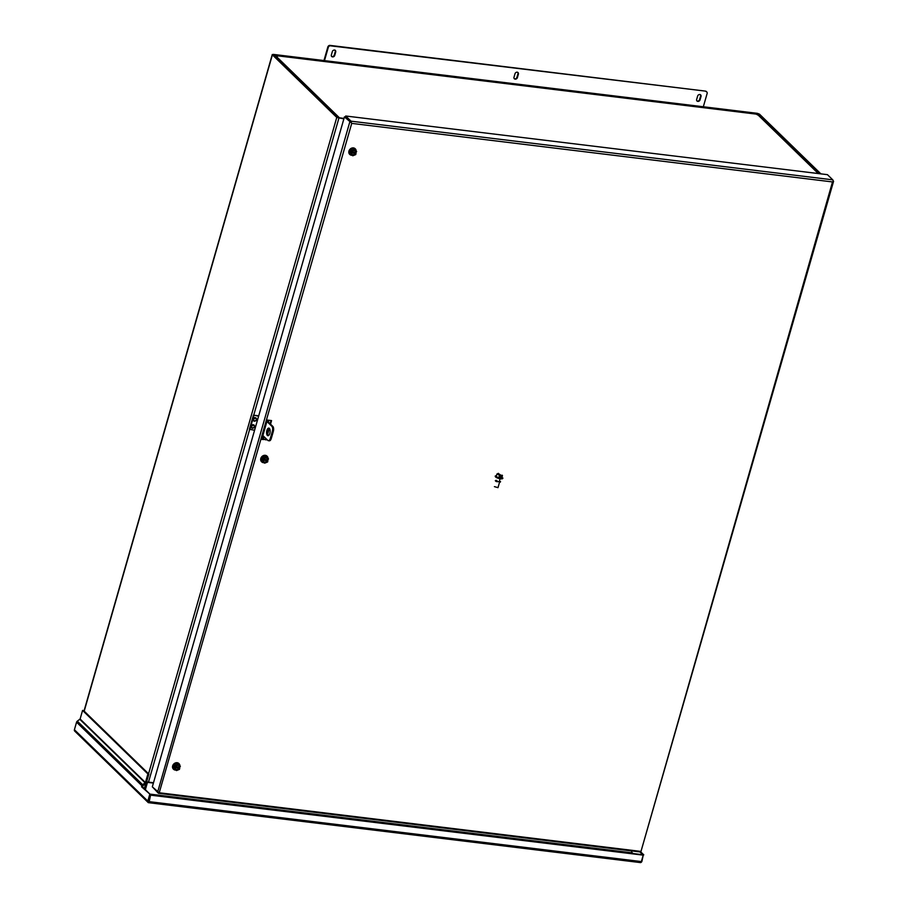 <?xml version="1.0" encoding="UTF-8"?>
<svg xmlns="http://www.w3.org/2000/svg" width="908" height="908" viewBox="0 0 908 908"><rect width="100%" height="100%" fill="white"/><g stroke="black" fill="none" stroke-linecap="round" stroke-linejoin="round"><path stroke-width="1.36" d="M818.687 173.598L758.748 115.293A1.657 1.385 134.2 0 0 758.032 114.964L756.024 114.09A1.657 0.76 -83.1 0 0 755.785 113.965A1.657 0.76 -83.1 0 0 755.524 114.033M275.726 56.296A1.657 0.76 96.9 0 1 276.463 55.604A1.657 0.76 96.9 0 1 276.702 55.717L277.439 56.444L276.168 56.285A1.657 1.385 134.2 0 0 275.045 56.58M276.168 56.285L339.479 117.847L344.007 118.403M148.923 801.594L150.637 794.795L142.556 786.93L143.112 785.499L145.666 783.683A1.657 1.385 -45.8 0 0 146.404 782.662L148.867 774.07L147.902 773.945L145.428 782.548L142.635 784.694L77.305 721.168L80.108 719.011L82.571 710.419L83.547 710.533L148.867 774.07M148.628 802.604L150.637 794.795L141.58 786.816L141.898 785.715A1.657 1.385 -45.8 0 1 142.635 784.694M639.913 851.931L642.796 854.723L150.637 794.795L149.218 801.65L641.377 861.579L643.227 855.143L151.069 795.215M148.798 801.231L148.379 802.672L640.537 862.6A1.657 0.76 -83.1 0 0 641.377 861.579M74.967 731.28A1.657 1.385 -45.8 0 1 74.411 729.726L76.567 722.189A1.657 1.385 -45.8 0 1 77.305 721.168M142.556 786.93L141.58 786.816M149.218 801.65A1.657 0.76 -83.1 0 1 148.379 802.672A1.657 1.385 -45.8 0 1 147.822 801.117L149.661 794.67M640.855 862.498A1.657 1.385 134.2 0 0 641.922 861.283L643.227 855.143M640.673 851.84L643.772 854.848M82.571 710.419L147.902 773.945M618.654 851.783A1.657 0.76 -83.1 0 0 618.904 851.205L163.565 795.76A1.657 0.76 96.9 0 1 163.315 796.339M163.565 795.76L149.922 794.103M618.904 851.205L631.389 852.726L631.9 850.955M153.407 783.093L147.471 782.367L145.382 789.676M147.471 782.367L144.951 789.256M153.509 782.741L147.051 781.947M706.526 91.742A1.918 1.612 134.2 0 0 705.505 91.118L330.047 45.4A1.918 1.612 134.2 0 0 327.856 46.955L323.952 60.564M335.131 50.167A1.918 1.612 -45.8 0 1 335.302 51.506L334.292 55.036A1.918 1.612 -45.8 0 1 331.499 56.387M517.787 72.402A1.918 1.612 -45.8 0 1 517.957 73.752L516.947 77.271A1.918 1.612 -45.8 0 1 514.155 78.621M700.443 94.648A1.918 1.612 -45.8 0 1 700.613 95.998L699.603 99.517A1.918 1.612 -45.8 0 1 696.811 100.867M324.485 60.62L328.287 47.375A1.918 1.612 -45.8 0 1 330.478 45.82L330.047 45.4M705.505 91.118L330.478 45.82M705.936 91.538A1.918 1.612 -45.8 0 1 707.128 93.501L703.325 106.758M331.341 55.036L332.351 51.518A1.918 1.612 -45.8 0 1 335.733 51.926L334.723 55.445A1.918 1.612 -45.8 0 1 331.341 55.036M513.985 77.282L514.995 73.752A1.918 1.612 -45.8 0 1 518.389 74.172L517.367 77.691A1.918 1.612 -45.8 0 1 513.985 77.282M696.64 99.528L697.65 95.998A1.918 1.612 -45.8 0 1 701.033 96.407L700.023 99.937A1.918 1.612 -45.8 0 1 696.64 99.528M179.602 767.294A3.904 3.28 -45.8 0 1 179.319 767.873M175.925 770.075A3.904 3.28 -45.8 0 1 173.564 769.269A3.904 3.28 -45.8 0 1 172.838 766.046A3.904 3.28 -45.8 0 1 175.528 763.117A3.904 3.28 -45.8 0 1 179.012 763.673A3.904 3.28 -45.8 0 1 179.886 765.864M178.921 763.583A3.904 3.28 134.2 0 0 178.831 763.492A3.904 3.28 134.2 0 0 175.357 762.947A3.904 3.28 134.2 0 0 172.656 765.875A3.904 3.28 134.2 0 0 173.383 769.099A3.904 3.28 134.2 0 0 173.473 769.19M179.387 767.124L179.478 769.36L176.504 770.574L173.314 767.691L174.188 764.638L177.162 763.424L180.352 766.307L179.716 767.317C178.899 764.842 177.435 764.672 175.312 766.783L175.278 765.694L178.252 764.479L180.352 766.307M177.162 763.424L178.252 764.479M174.188 764.638L175.278 765.694M174.404 768.747L174.132 767.146L174.404 766.193L174.972 766.738M174.699 767.703L175.04 767.737C175.846 770.211 177.31 770.381 179.444 768.27L179.773 768.316M175.108 767.703L179.239 768.202A2.395 2.009 -45.8 0 1 175.108 767.737L175.641 769.19M174.132 767.146L179.205 767.759M178.989 765.75C177.151 765.013 175.959 765.353 175.403 766.772L175.392 766.738A2.395 2.009 -45.8 0 1 179.512 767.237L179.716 767.317M179.512 767.237L175.494 766.602M179.058 768.02A2.395 2.009 -45.8 0 1 175.562 769.099M178.887 765.671A2.395 2.009 -45.8 0 1 179.33 767.067M266.873 430.449A3.836 1.759 96.9 0 1 268.825 428.099A3.836 1.759 96.9 0 1 269.858 433.354A3.836 1.759 96.9 0 1 267.905 435.704A3.836 1.759 96.9 0 1 266.873 430.449M269.301 428.304A3.836 1.759 -83.1 0 0 267.849 430.574A3.836 1.759 -83.1 0 0 268.405 435.613M262.877 435.579L267.837 440.403A3.836 1.759 -83.1 0 0 268.382 440.686A3.836 1.759 -83.1 0 0 270.346 438.326L272.366 431.277A3.836 1.759 -83.1 0 0 271.878 426.306L266.918 421.482M268.382 440.686L269.358 440.8A3.836 1.759 -83.1 0 0 271.31 438.451L273.331 431.402A3.836 1.759 -83.1 0 0 272.854 426.431L267.111 420.835M258.723 415.819L253.423 415.172L258.621 416.17M254.581 430.267L249.382 429.268L253.423 415.172M253.854 415.592L249.814 429.677M271.015 420.529L270.096 423.741M268.62 428.916L267.542 432.673M265.874 438.485L265.567 439.551L261.867 439.097M265.567 439.551L261.765 439.449L267.327 420.075L271.549 420.586L270.527 424.161M269.336 428.338L267.667 434.137M266.305 438.904L265.999 439.971M350.738 122.194L345.415 117.007L350.738 122.194M832.5 181.929L351.725 123.386L159.229 792.763L640.98 851.432L832.5 181.929M833.09 180.613L833.09 181.441A1.657 0.76 -83.1 0 0 832.772 179.841L827.449 174.665L345.698 115.997L345.415 117.007L344.438 116.894L152.317 786.873L159.229 792.763A1.657 0.76 96.9 0 1 158.571 793.308A1.657 0.76 96.9 0 1 158.333 793.195L153.112 787.645M344.438 116.894L351.339 122.784A1.657 0.76 -83.1 0 0 351.033 121.173L345.698 115.997M640.083 851.852A1.657 0.76 96.9 0 0 640.31 851.976A1.657 0.76 96.9 0 0 640.98 851.432L833.589 181.248M273.546 55.127L757.794 113.761L758.498 114.022L758.214 114.998M273.637 54.798L337.742 117.552L343.973 118.494M819.901 173.746L758.498 114.022M343.871 118.857L336.766 117.438L272.389 54.832L273.206 54.378L757.363 113.341L759.474 114.147L820.877 173.859M268.359 420.2L267.951 421.652M263.717 436.396L262.911 439.222M268.893 420.268L268.371 422.072M264.149 436.816L263.433 439.29M162.611 795.646L162.441 796.237M267.531 459.72L267.622 461.968L264.648 463.182L261.459 460.288L262.333 457.235L265.306 456.02L268.496 458.915L267.86 459.913C267.043 457.45 265.579 457.269 263.456 459.38L263.422 458.29L266.396 457.076L268.496 458.915M265.306 456.02L266.396 457.076M262.333 457.235L263.422 458.29M262.548 461.343L262.276 459.743L262.548 458.79L263.116 459.334M262.843 460.299L263.184 460.345C263.99 462.808 265.454 462.989 267.588 460.878L267.917 460.912M263.785 461.786L263.082 460.129L267.383 460.799A2.395 2.009 -45.8 0 1 263.252 460.333M262.276 459.743L267.349 460.367M263.536 459.334L263.536 459.334A2.395 2.009 -45.8 0 1 267.656 459.845L267.86 459.913M267.656 459.845L263.638 459.198M267.202 460.628A2.395 2.009 -45.8 0 1 263.706 461.695M267.031 458.268A2.395 2.009 -45.8 0 1 267.485 459.664M267.747 459.891A3.904 3.28 -45.8 0 1 267.463 460.469M264.069 462.683A3.904 3.28 -45.8 0 1 261.708 461.877A3.904 3.28 -45.8 0 1 260.982 458.654A3.904 3.28 -45.8 0 1 263.683 455.714A3.904 3.28 -45.8 0 1 267.156 456.27A3.904 3.28 -45.8 0 1 268.03 458.461M267.066 456.179A3.904 3.28 134.2 0 0 266.975 456.1A3.904 3.28 134.2 0 0 263.502 455.544A3.904 3.28 134.2 0 0 260.8 458.472A3.904 3.28 134.2 0 0 261.527 461.695A3.904 3.28 134.2 0 0 261.618 461.786M355.686 152.317L355.766 154.564L352.792 155.779L349.603 152.884L350.477 149.843L353.45 148.617L356.64 151.511L356.004 152.521C355.187 150.047 353.723 149.865 351.6 151.977L351.566 150.898L354.54 149.672L356.64 151.511M353.45 148.617L354.54 149.672M350.477 149.843L351.566 150.898M350.692 153.94L350.692 151.386L351.26 151.942M350.987 152.896L351.328 152.941C352.134 155.404 353.609 155.586 355.732 153.475L356.061 153.52M351.407 152.896L355.527 153.407A2.395 2.009 -45.8 0 1 351.396 152.941L351.929 154.383M350.42 152.351L355.493 152.964M351.68 151.942L351.68 151.942A2.395 2.009 -45.8 0 1 355.8 152.442L356.004 152.521M355.8 152.442L351.782 151.795M355.357 153.225A2.395 2.009 -45.8 0 1 351.85 154.303M355.187 150.876A2.395 2.009 -45.8 0 1 355.63 152.272M355.891 152.487A3.904 3.28 -45.8 0 1 355.607 153.077M352.213 155.279A3.904 3.28 -45.8 0 1 349.852 154.474A3.904 3.28 -45.8 0 1 349.126 151.25A3.904 3.28 -45.8 0 1 351.827 148.322A3.904 3.28 -45.8 0 1 355.3 148.867A3.904 3.28 -45.8 0 1 356.174 151.069M355.21 148.787A3.904 3.28 134.2 0 0 355.119 148.696A3.904 3.28 134.2 0 0 351.646 148.14A3.904 3.28 134.2 0 0 348.944 151.08A3.904 3.28 134.2 0 0 349.671 154.303A3.904 3.28 134.2 0 0 349.762 154.383M495.359 480.57A2.61 0.76 16 0 0 496.574 481.637L497.539 481.274L496.574 481.637M500.478 481.637L500.353 482.091A2.61 0.76 16 0 0 500.387 482.012L500.524 481.558A2.61 0.76 -164 0 1 500.478 481.637L497.414 481.717M496.165 480.309L497.539 481.274M500.353 482.091L499.514 481.989M494.406 486.631L497.993 487.653L499.616 482M497.448 481.592L499.252 481.694L500.092 478.766M498.787 477.835L496.199 476.564L496.937 473.999L499.514 475.27L498.787 477.835L501.715 478.187L502.453 475.622L501.443 475.508L501.057 476.848L500.138 476.734L500.524 475.395L499.514 475.27M502.453 475.622L501.715 478.187M498.435 473.363C496.88 473.726 497.527 474.351 500.376 475.247L500.524 475.395M501.443 475.508L502.124 475.156A2.395 0.704 -164 0 1 502.033 475.293M497.527 473.999A2.395 0.704 -164 0 1 497.516 473.84L500.274 475.327M501.193 475.44L499.252 474.089M495.246 476.269A3.904 1.146 16 0 0 500.524 478.822A3.904 1.146 16 0 0 502.76 478.425L502.884 478.005A3.904 1.146 -164 0 1 500.649 478.403A3.904 1.146 -164 0 1 495.371 475.849M349.83 121.309L350.953 122.398M818.256 173.542L758.032 114.964M756.024 114.09L276.702 55.717M631.151 852.703L631.866 853.395M631.582 852.056L633.114 853.543M145.428 782.548L80.108 719.011M79.859 719.352L145.189 782.889M76.567 722.189L141.898 785.715M74.411 729.726L147.822 801.117M271.878 426.306L272.854 426.431M272.366 431.277L273.331 431.402M270.346 438.326L271.31 438.451M253.4 425.148C254.808 426.34 254.524 427.327 252.56 428.099C251.153 426.908 251.437 425.931 253.4 425.148M255.42 418.1C256.828 419.292 256.544 420.279 254.581 421.062C253.173 419.871 253.457 418.883 255.42 418.1M349.762 122.069L157.651 792.06M832.772 179.841L351.033 121.173M757.794 113.761L757.465 114.896M629.233 853.077L629.392 852.487M84.194 711.157L272.389 54.832M336.766 117.438L148.572 773.764M145.734 783.638L144.304 788.632M148.503 782.129L249.621 429.495M253.718 415.206L338.877 118.244M755.785 113.965L276.463 55.604M74.717 731.088L148.129 802.479M254.195 425.137C255.012 426.862 254.41 427.918 252.401 428.292L251.527 427.884C251.028 425.523 251.618 424.467 253.321 424.728L254.195 425.137M256.215 418.089C257.032 419.814 256.431 420.869 254.422 421.244L253.548 420.835C253.048 418.474 253.638 417.419 255.341 417.68L256.215 418.089M640.31 851.976L158.571 793.308M630.265 852.589L630.095 853.18M84.024 710.998L272.264 54.548M263.547 459.369C264.103 457.95 265.295 457.609 267.134 458.347M351.691 151.965C352.247 150.546 353.439 150.206 355.278 150.955"/></g></svg>
